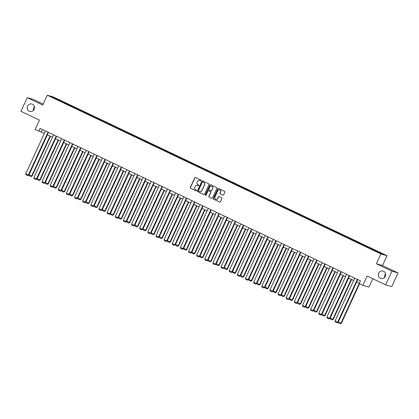 <?xml version="1.0" encoding="UTF-8"?>
<svg xmlns="http://www.w3.org/2000/svg" width="419" height="419" viewBox="0 0 419 419"><rect width="100%" height="100%" fill="white"/><g stroke="black" fill="none" stroke-linecap="round" stroke-linejoin="round"><path stroke-width="0.63" d="M201.146 180.647A0.414 0.398 -73.8 0 0 200.958 180.102L195.516 177.509A0.592 0.566 -73.8 0 0 194.756 177.803L190.315 187.461A0.592 0.566 -73.8 0 0 190.582 188.241L196.024 190.834A0.414 0.398 -73.8 0 0 196.553 190.629A0.414 0.398 -73.8 0 0 196.37 190.079L195.663 189.744A1.891 1.812 -73.8 0 1 194.814 187.251L195.186 186.445A1.891 1.812 -73.8 0 1 197.616 185.507L198.318 185.842A0.414 0.398 -73.8 0 0 198.847 185.638A0.414 0.398 -73.8 0 0 198.664 185.093L197.962 184.758A1.891 1.812 -73.8 0 1 197.108 182.26L197.48 181.453A1.891 1.812 -73.8 0 1 199.91 180.516L200.612 180.851A0.414 0.398 -73.8 0 0 201.146 180.647M378.671 273.198A3.855 3.692 -73.8 0 0 380.939 278.488A3.855 3.692 -73.8 0 0 385.349 276.378A3.855 3.692 -73.8 0 0 383.081 271.083A3.855 3.692 -73.8 0 0 378.671 273.198M385.611 273.796A3.855 3.692 -73.8 0 0 384.522 277.551M27.539 106.122A3.855 3.692 -73.8 0 0 29.801 111.412A3.855 3.692 -73.8 0 0 34.217 109.301A3.855 3.692 -73.8 0 0 31.949 104.012A3.855 3.692 -73.8 0 0 27.539 106.122M34.478 106.719A3.855 3.692 -73.8 0 0 33.389 110.475M222.892 195.149A0.592 0.566 -73.8 0 0 223.652 194.856L224.898 192.143A0.592 0.566 -73.8 0 0 224.631 191.363L218.587 188.487A0.592 0.566 -73.8 0 0 217.828 188.78L213.386 198.438A0.592 0.566 -73.8 0 0 213.653 199.219L219.697 202.094A0.592 0.566 -73.8 0 0 220.457 201.801L221.96 198.533A0.592 0.566 -73.8 0 0 221.693 197.752L219.111 196.521A0.592 0.566 -73.8 0 0 218.351 196.815L217.602 198.433A1.582 1.514 -73.8 0 1 215.795 199.303A1.582 1.514 -73.8 0 1 214.863 197.134L217.786 190.776A1.582 1.514 -73.8 0 1 219.598 189.907A1.582 1.514 -73.8 0 1 220.53 192.075L220.038 193.138A0.592 0.566 -73.8 0 0 220.305 193.918L223.055 195.196A0.592 0.566 -73.8 0 0 223.06 195.196L220.305 193.918M43.215 104.116L33.352 99.423L27.235 97.653L20.95 111.318L39.47 120.133L35.196 129.424L38.852 131.163L40.109 128.429L360.46 280.856L359.203 283.59L362.854 285.329L368.966 287.099L372.816 278.74M391.938 271.182L398.05 272.952L382.5 265.557L376.388 263.781L391.938 271.182L385.648 284.847L367.128 276.032L362.854 285.329M376.388 263.781L380.913 253.945L47.31 95.207L53.423 96.983L387.03 255.716L380.913 253.945M27.235 97.653L42.785 105.049L47.31 95.207M208.971 184.564A0.592 0.566 -73.8 0 0 208.704 183.784L202.66 180.908A0.592 0.566 -73.8 0 0 201.9 181.202L197.459 190.86A0.592 0.566 -73.8 0 0 197.726 191.64L203.77 194.516A0.592 0.566 -73.8 0 0 204.53 194.227L208.971 184.564M210.626 184.7L216.67 187.576A0.592 0.566 -73.8 0 1 216.932 188.356L212.491 198.014A0.592 0.566 -73.8 0 1 211.731 198.307L209.144 197.077A0.592 0.566 -73.8 0 1 208.882 196.296L210.684 192.379A0.592 0.566 -73.8 0 0 210.417 191.598L208.704 190.781A0.592 0.566 -73.8 0 0 207.944 191.074L206.069 195.154A0.414 0.398 -73.8 0 1 205.593 195.38A0.414 0.398 -73.8 0 1 205.352 194.814L209.867 184.994A0.592 0.566 -73.8 0 1 210.626 184.7A0.592 0.566 -73.8 0 0 210.029 185.041L209.867 184.994M398.05 272.952L391.765 286.617L385.648 284.847M372.109 248.839L62.819 101.676L53.344 97.281L50.83 96.553L371.522 249.253L380.991 253.647L383.505 254.375L375.241 250.326L372.109 248.839L371.873 249.352M371.161 249.08L371.506 248.666M366.216 246.613L366.494 246.283M363.016 245.204L363.367 244.79M358.077 242.742L358.355 242.407M354.877 241.334L355.228 240.92M349.938 238.872L350.216 238.537M346.738 237.463L347.089 237.044M341.799 234.996L342.077 234.661M338.599 233.587L338.95 233.174M333.66 231.126L333.938 230.79M330.46 229.717L330.811 229.303M325.521 227.25L325.799 226.92M322.321 225.841L322.667 225.427M317.382 223.379L317.66 223.044M314.182 221.97L314.528 221.557M309.243 219.504L309.521 219.174M306.043 218.095L306.389 217.681M301.104 215.633L301.381 215.298M297.904 214.224L298.249 213.81M292.965 211.763L293.242 211.427M289.765 210.354L290.11 209.935M284.826 207.887L285.103 207.552M281.626 206.478L281.971 206.064M276.687 204.016L276.964 203.681M273.487 202.607L273.832 202.194M268.548 200.141L268.825 199.805M265.347 198.732L265.693 198.318M260.409 196.27L260.686 195.935M257.208 194.861L257.554 194.447M252.269 192.394L252.547 192.064M249.069 190.985L249.415 190.572M244.13 188.524L244.408 188.189M240.93 187.115L241.276 186.701M235.991 184.653L236.269 184.318M232.791 183.244L233.137 182.825M227.852 180.778L228.13 180.442M224.652 179.369L224.998 178.955M219.713 176.907L219.991 176.572M216.513 175.498L216.859 175.084M211.569 173.031L211.852 172.696M208.374 171.622L208.72 171.209M203.43 169.161L203.713 168.826M200.235 167.752L200.581 167.338M195.291 165.285L195.573 164.955M192.096 163.876L192.441 163.462M187.152 161.415L187.434 161.079M183.957 160.006L184.302 159.592M179.013 157.544L179.295 157.209M175.818 156.135L176.163 155.716M170.873 153.668L171.156 153.333M167.679 152.259L168.024 151.846M162.734 149.798L163.017 149.463M159.539 148.389L159.885 147.975M154.595 145.922L154.878 145.587M151.4 144.513L151.746 144.099M146.456 142.051L146.739 141.716M143.261 140.643L143.607 140.229M138.317 138.176L138.6 137.846M135.122 136.767L135.468 136.353M130.178 134.305L130.461 133.97M126.983 132.896L127.329 132.483M122.039 130.435L122.317 130.1M118.844 129.026L119.19 128.607M113.9 126.559L114.178 126.224M110.705 125.15L111.051 124.736M105.761 122.688L106.038 122.353M102.566 121.28L102.912 120.866M97.622 118.813L97.899 118.477M94.427 117.404L94.773 116.99M89.483 114.942L89.76 114.607M86.288 113.533L86.633 113.12M81.344 111.066L81.621 110.736M78.149 109.658L78.494 109.244M73.205 107.196L73.482 106.861M70.01 105.787L70.355 105.373M65.065 103.325L65.343 102.99M61.865 101.911L62.216 101.498M53.417 97.779L53.344 97.281M382.5 265.557L387.03 255.716M38.852 131.163L44.362 133.326M47.357 134.75L52.501 137.196M55.497 138.621L60.645 141.067M63.636 142.491L68.784 144.943M71.775 146.367L76.923 148.813M79.914 150.238L85.062 152.689M88.053 154.113L93.201 156.559M96.192 157.984L101.34 160.435M104.331 161.86L109.479 164.306M112.47 165.73L117.619 168.176M120.609 169.601L125.758 172.052M128.748 173.476L133.897 175.922M136.887 177.347L142.036 179.798M145.026 181.223L150.175 183.669M153.165 185.093L158.314 187.544M161.305 188.969L166.453 191.415M169.444 192.84L174.592 195.285M177.583 196.71L182.731 199.161M185.722 200.586L190.87 203.032M193.861 204.456L199.009 206.907M202 208.332L207.148 210.778M210.139 212.203L215.287 214.654M218.278 216.078L223.427 218.524M226.417 219.949L231.566 222.4M234.561 223.819L239.705 226.27M242.701 227.695L247.844 230.141M250.84 231.566L255.983 234.017M258.979 235.441L264.122 237.887M267.118 239.312L272.261 241.763M275.257 243.188L280.4 245.634M283.396 247.058L288.539 249.509M291.535 250.929L296.678 253.38M299.674 254.804L304.817 257.25M307.813 258.675L312.956 261.126M315.952 262.551L321.095 264.997M324.091 266.421L329.234 268.872M332.23 270.297L337.374 272.743M340.369 274.167L345.513 276.619M348.508 278.038L353.652 280.489M356.648 281.914L359.376 283.213M374.356 250.489L374.633 250.153M42.413 129.523L41.329 131.88M62.583 102.189L62.819 101.676M70.722 106.059L70.958 105.546M78.861 109.935L79.097 109.422M87 113.806L87.236 113.292M95.139 117.681L95.375 117.163M103.278 121.552L103.514 121.039M111.417 125.422L111.653 124.909M119.556 129.298L119.792 128.785M127.695 133.169L127.931 132.655M135.835 137.044L136.07 136.531M143.974 140.915L144.209 140.402M152.113 144.791L152.348 144.272M160.252 148.661L160.487 148.148M168.391 152.532L168.627 152.018M176.53 156.407L176.766 155.894M184.669 160.278L184.905 159.765M192.808 164.154L193.044 163.64M200.947 168.024L201.183 167.511M209.086 171.9L209.322 171.381M217.225 175.771L217.461 175.257M225.364 179.641L225.6 179.128M233.503 183.517L233.739 183.003M241.643 187.387L241.878 186.874M249.782 191.263L250.017 190.75M257.921 195.134L258.156 194.62M266.06 199.009L266.295 198.491M274.199 202.88L274.435 202.367M282.338 206.75L282.579 206.237M290.477 210.626L290.718 210.113M298.616 214.497L298.857 213.983M306.755 218.372L306.996 217.859M314.899 222.243L315.135 221.73M323.039 226.119L323.274 225.6M331.178 229.989L331.413 229.476M339.317 233.86L339.552 233.346M347.456 237.735L347.691 237.222M355.595 241.606L355.831 241.093M363.734 245.482L363.97 244.968M200.753 180.888L200.073 180.563A1.891 1.812 -73.8 0 0 199.727 180.442M197.433 185.434A1.891 1.812 -73.8 0 1 197.778 185.554L198.318 185.842M195.516 177.509A0.592 0.566 -73.8 0 0 194.924 177.855L190.483 187.513A0.592 0.566 -73.8 0 0 190.745 188.293L196.165 190.87M202.66 180.908A0.592 0.566 -73.8 0 0 202.068 181.254L197.627 190.912A0.592 0.566 -73.8 0 0 197.888 191.693L203.933 194.568A0.592 0.566 -73.8 0 0 203.938 194.568M202.88 181.93A0.414 0.398 -73.8 0 0 202.346 182.134L198.449 190.614A0.414 0.398 -73.8 0 0 198.632 191.158L199.376 191.514A1.891 1.812 -73.8 0 0 201.806 190.577L204.472 184.779A1.891 1.812 -73.8 0 0 203.624 182.286L203.042 181.977A0.414 0.398 -73.8 0 0 202.927 181.946M199.722 191.635A1.891 1.812 -73.8 0 0 201.968 190.624L201.806 190.577M203.042 181.977L203.786 182.333A1.891 1.812 -73.8 0 1 204.634 184.826L201.968 190.624M211.731 198.307L209.144 197.077M208.699 190.781A0.592 0.566 -73.8 0 1 208.866 190.828L210.584 191.645A0.592 0.566 -73.8 0 1 210.846 192.426L209.044 196.343A0.592 0.566 -73.8 0 0 209.311 197.124M210.029 185.041L205.514 194.861A0.414 0.398 -73.8 0 0 205.677 195.395M212.553 188.314A1.582 1.514 -73.8 0 0 211.621 186.146A1.582 1.514 -73.8 0 0 209.814 187.01L208.782 189.252A0.592 0.566 -73.8 0 0 209.044 190.032L210.762 190.849A0.592 0.566 -73.8 0 0 211.522 190.556L212.716 188.361A1.582 1.514 -73.8 0 0 211.705 186.172M210.93 190.896A0.592 0.566 -73.8 0 0 211.689 190.603L211.522 190.556M212.716 188.361L211.689 190.603M219.682 189.933A1.582 1.514 -73.8 0 1 220.693 192.127L220.205 193.185A0.592 0.566 -73.8 0 0 220.473 193.966M215.874 199.324A1.582 1.514 -73.8 0 0 217.77 198.486L217.602 198.433M219.106 196.516A0.592 0.566 -73.8 0 0 218.514 196.862L217.77 198.486M218.587 188.487A0.592 0.566 -73.8 0 0 217.995 188.833L213.554 198.491A0.592 0.566 -73.8 0 0 213.816 199.271L219.86 202.147A0.592 0.566 -73.8 0 0 219.865 202.147L219.697 202.094M50.044 136.028L31.65 176.017L29.042 174.775L47.436 134.787M32.064 176.137L31.058 176.577L31.65 176.017L32.064 176.137L50.432 136.212M31.058 176.577L29.23 175.708L29.042 174.775M48.054 132.21L28.345 175.058L28.759 175.179L48.442 132.394M45.446 130.969L25.737 173.817L28.345 175.058L27.754 175.619L25.926 174.749L25.737 173.817M28.759 175.179L27.754 175.619M58.183 139.899L39.795 179.892L37.181 178.651L55.575 138.658M40.203 180.008L39.197 180.453L39.795 179.892L40.203 180.008L58.571 140.082M39.197 180.453L37.37 179.583L37.181 178.651M66.322 143.775L47.934 183.763L45.32 182.522L63.714 142.533M48.342 183.883L47.337 184.323L47.934 183.763L48.342 183.883L66.71 143.958M47.337 184.323L45.509 183.454L45.32 182.522M56.193 136.081L36.484 178.934L36.898 179.049L56.581 136.264M53.585 134.839L33.876 177.693L36.484 178.934L35.893 179.494L34.065 178.625L33.876 177.693M36.898 179.049L35.893 179.494M64.332 139.956L44.624 182.804L45.037 182.925L64.72 140.14M61.724 138.715L42.015 181.563L44.624 182.804L44.032 183.365L42.204 182.495L42.015 181.563M45.037 182.925L44.032 183.365M74.462 147.645L56.073 187.633L53.459 186.392L71.853 146.404M56.481 187.754L55.476 188.194L56.073 187.633L56.481 187.754L74.849 147.828M55.476 188.194L53.648 187.324L53.459 186.392M82.601 151.521L64.212 191.509L61.603 190.268L79.992 150.28M64.62 191.63L63.615 192.07L64.212 191.509L64.62 191.63L82.988 151.699M63.615 192.07L61.787 191.2L61.603 190.268M90.74 155.391L72.351 195.38L69.743 194.138L88.131 154.15M72.765 195.5L71.754 195.94L72.351 195.38L72.765 195.5L91.127 155.575M71.754 195.94L69.931 195.071L69.743 194.138M72.471 143.827L52.768 186.675L53.176 186.795L72.859 144.01M69.863 142.586L50.154 185.434L52.768 186.675L52.171 187.235L50.343 186.371L50.154 185.434M53.176 186.795L52.171 187.235M80.61 147.703L60.907 190.551L61.315 190.671L80.998 147.886M78.002 146.461L58.293 189.309L60.907 190.551L60.31 191.111L58.482 190.242L58.293 189.309M61.315 190.671L60.31 191.111M88.749 151.573L69.046 194.421L69.454 194.542L89.137 151.757M86.141 150.332L66.432 193.18L69.046 194.421L68.449 194.982L66.621 194.112L66.432 193.18M69.454 194.542L68.449 194.982M98.879 159.262L80.49 199.255L77.882 198.014L96.27 158.021M80.904 199.376L79.893 199.816L80.49 199.255L80.904 199.376L99.266 159.445M79.893 199.816L78.07 198.946L77.882 198.014M96.894 155.449L77.185 198.297L77.594 198.417L97.276 155.627M94.28 154.208L74.577 197.056L77.185 198.297L76.588 198.857L74.76 197.988L74.577 197.056M77.594 198.417L76.588 198.857M107.023 163.138L88.629 203.126L86.021 201.885L104.41 161.896M89.043 203.246L88.032 203.686L88.629 203.126L89.043 203.246L107.405 163.321M88.032 203.686L86.209 202.817L86.021 201.885M105.033 159.32L85.324 202.168L85.733 202.288L105.415 159.503M102.419 158.078L82.716 200.926L85.324 202.168L84.727 202.728L82.899 201.858L82.716 200.926M85.733 202.288L84.727 202.728M115.162 167.008L96.768 207.002L94.16 205.76L112.549 165.767M97.182 207.117L96.171 207.562L96.768 207.002L97.182 207.117L115.544 167.191M96.171 207.562L94.348 206.693L94.16 205.76M113.172 163.19L93.463 206.043L93.877 206.158L113.554 163.373M110.558 161.949L90.855 204.802L93.463 206.043L92.866 206.604L91.043 205.734L90.855 204.802M93.877 206.158L92.866 206.604M123.301 170.884L104.907 210.872L102.299 209.631L120.688 169.643M105.321 210.993L104.31 211.433L104.907 210.872L105.321 210.993L123.684 171.067M104.31 211.433L102.487 210.563L102.299 209.631M121.311 167.066L101.602 209.914L102.016 210.034L121.693 167.249M118.703 165.824L98.994 208.672L101.602 209.914L101.005 210.474L99.183 209.605L98.994 208.672M102.016 210.034L101.005 210.474M131.44 174.754L113.046 214.743L110.438 213.501L128.832 173.513M113.46 214.863L112.449 215.303L113.046 214.743L113.46 214.863L131.823 174.938M112.449 215.303L110.626 214.434L110.438 213.501M129.45 170.936L109.741 213.784L110.155 213.905L129.832 171.12M126.842 169.695L107.133 212.543L109.741 213.784L109.144 214.345L107.322 213.481L107.133 212.543M110.155 213.905L109.144 214.345M139.579 178.63L121.185 218.618L118.577 217.377L136.971 177.389M121.599 218.739L120.588 219.179L121.185 218.618L121.599 218.739L139.962 178.808M120.588 219.179L118.766 218.309L118.577 217.377M137.589 174.812L117.88 217.66L118.294 217.78L137.971 174.995M134.981 173.571L115.272 216.419L117.88 217.66L117.283 218.22L115.461 217.351L115.272 216.419M118.294 217.78L117.283 218.22M147.718 182.501L129.324 222.489L126.716 221.248L145.11 181.259M129.738 222.609L128.727 223.049L129.324 222.489L129.738 222.609L148.101 182.684M128.727 223.049L126.905 222.18L126.716 221.248M145.728 178.683L126.019 221.531L126.433 221.651L146.111 178.866M143.12 177.441L123.411 220.289L126.019 221.531L125.422 222.091L123.6 221.222L123.411 220.289M126.433 221.651L125.422 222.091M155.858 186.371L137.463 226.365L134.855 225.123L153.249 185.13M137.877 226.485L136.866 226.925L137.463 226.365L137.877 226.485L156.24 186.555M136.866 226.925L135.044 226.056L134.855 225.123M153.867 182.558L134.159 225.406L134.572 225.527L154.25 182.736M151.259 181.317L131.55 224.165L134.159 225.406L133.561 225.967L131.739 225.097L131.55 224.165M134.572 225.527L133.561 225.967M163.997 190.247L145.603 230.235L142.994 228.994L161.388 189.006M146.016 230.356L145.005 230.796L145.603 230.235L146.016 230.356L164.379 190.43M145.005 230.796L143.183 229.926L142.994 228.994M162.006 186.429L142.298 229.277L142.711 229.397L162.389 186.612M159.398 185.188L139.689 228.036L142.298 229.277L141.701 229.837L139.878 228.968L139.689 228.036M142.711 229.397L141.701 229.837M172.136 194.117L153.742 234.111L151.133 232.87L169.527 192.876M154.155 234.226L153.144 234.671L153.742 234.111L154.155 234.226L172.518 194.301M153.144 234.671L151.322 233.802L151.133 232.87M170.145 190.299L150.437 233.153L150.85 233.268L170.528 190.483M167.537 189.058L147.828 231.911L150.437 233.153L149.84 233.713L148.017 232.844L147.828 231.911M150.85 233.268L149.84 233.713M180.275 197.993L161.881 237.982L159.272 236.74L177.666 196.752M162.294 238.102L161.284 238.542L161.881 237.982L162.294 238.102L180.657 198.177M161.284 238.542L159.461 237.673L159.272 236.74M178.285 194.175L158.576 237.023L158.99 237.144L178.667 194.358M175.676 192.934L155.968 235.782L158.576 237.023L157.979 237.583L156.156 236.714L155.968 235.782M158.99 237.144L157.979 237.583M188.414 201.864L170.02 241.852L167.411 240.611L185.806 200.622M170.433 241.973L169.428 242.412L170.02 241.852L170.433 241.973L188.796 202.047M169.428 242.412L167.6 241.548L167.411 240.611M186.424 198.046L166.715 240.894L167.129 241.014L186.806 198.229M183.815 196.804L164.107 239.652L166.715 240.894L166.118 241.454L164.295 240.59L164.107 239.652M167.129 241.014L166.118 241.454M196.553 205.739L178.159 245.728L175.551 244.487L193.945 204.498M178.573 245.848L177.567 246.288L178.159 245.728L178.573 245.848L196.935 205.918M177.567 246.288L175.739 245.419L175.551 244.487M194.563 201.921L174.854 244.769L175.268 244.89L194.945 202.105M191.954 200.68L172.246 243.528L174.854 244.769L174.257 245.33L172.434 244.46L172.246 243.528M175.268 244.89L174.257 245.33M204.692 209.61L186.298 249.598L183.69 248.357L202.084 208.369M186.712 249.719L185.706 250.159L186.298 249.598L186.712 249.719L205.074 209.793M185.706 250.159L183.878 249.289L183.69 248.357M202.702 205.792L182.993 248.64L183.407 248.76L203.084 205.975M200.093 204.551L180.385 247.399L182.993 248.64L182.396 249.2L180.573 248.331L180.385 247.399M183.407 248.76L182.396 249.2M212.831 213.481L194.437 253.474L191.829 252.233L210.223 212.239M194.851 253.595L193.845 254.034L194.437 253.474L194.851 253.595L213.213 213.664M193.845 254.034L192.017 253.165L191.829 252.233M210.841 209.668L191.132 252.516L191.546 252.636L211.223 209.846M208.233 208.426L188.524 251.274L191.132 252.516L190.54 253.076L188.712 252.207L188.524 251.274M191.546 252.636L190.54 253.076M220.97 217.356L202.576 257.345L199.968 256.103L218.362 216.115M202.99 257.465L201.984 257.905L202.576 257.345L202.99 257.465L221.352 217.54M201.984 257.905L200.156 257.036L199.968 256.103M218.98 213.538L199.271 256.386L199.685 256.507L219.362 213.721M216.372 212.297L196.663 255.145L199.271 256.386L198.679 256.947L196.851 256.077L196.663 255.145M199.685 256.507L198.679 256.947M229.109 221.227L210.715 261.22L208.107 259.979L226.501 219.985M211.129 261.336L210.123 261.781L210.715 261.22L211.129 261.336L229.492 221.41M210.123 261.781L208.295 260.911L208.107 259.979M227.119 217.409L207.41 260.262L207.824 260.377L227.501 217.592M224.511 216.167L204.802 259.021L207.41 260.262L206.818 260.822L204.991 259.953L204.802 259.021M207.824 260.377L206.818 260.822M237.248 225.103L218.854 265.091L216.246 263.85L234.64 223.861M219.268 265.211L218.262 265.651L218.854 265.091L219.268 265.211L237.631 225.286M218.262 265.651L216.434 264.782L216.246 263.85M235.258 221.284L215.549 264.132L215.963 264.253L235.64 221.468M232.65 220.043L212.941 262.891L215.549 264.132L214.957 264.693L213.13 263.823L212.941 262.891M215.963 264.253L214.957 264.693M245.387 228.973L226.993 268.961L224.385 267.72L242.779 227.732M227.407 269.082L226.401 269.522L226.993 268.961L227.407 269.082L245.77 229.156M226.401 269.522L224.574 268.658L224.385 267.72M243.397 225.155L223.688 268.003L224.102 268.123L243.779 225.338M240.789 223.914L221.08 266.762L223.688 268.003L223.097 268.563L221.269 267.699L221.08 266.762M224.102 268.123L223.097 268.563M253.526 232.849L235.132 272.837L232.524 271.596L250.918 231.607M235.546 272.958L234.54 273.398L235.132 272.837L235.546 272.958L253.909 233.027M234.54 273.398L232.713 272.528L232.524 271.596M251.536 229.031L231.827 271.879L232.241 271.999L251.919 229.214M248.928 227.789L229.219 270.637L231.827 271.879L231.236 272.439L229.408 271.57L229.219 270.637M232.241 271.999L231.236 272.439M261.666 236.719L243.271 276.708L240.663 275.466L259.057 235.478M243.685 276.828L242.68 277.268L243.271 276.708L243.685 276.828L262.048 236.903M242.68 277.268L240.852 276.399L240.663 275.466M259.675 232.901L239.967 275.749L240.38 275.87L260.058 233.084M257.067 231.66L237.358 274.508L239.967 275.749L239.375 276.31L237.547 275.44L237.358 274.508M240.38 275.87L239.375 276.31M269.805 240.59L251.41 280.583L248.802 279.342L267.196 239.349M251.824 280.704L250.819 281.144L251.41 280.583L251.824 280.704L270.187 240.773M250.819 281.144L248.991 280.274L248.802 279.342M267.814 236.777L248.106 279.625L248.519 279.745L268.197 236.955M265.206 235.536L245.497 278.384L248.106 279.625L247.514 280.185L245.686 279.316L245.497 278.384M248.519 279.745L247.514 280.185M277.944 244.466L259.55 284.454L256.941 283.213L275.335 243.224M259.963 284.574L258.958 285.014L259.55 284.454L259.963 284.574L278.326 244.649M258.958 285.014L257.13 284.145L256.941 283.213M275.953 240.647L256.245 283.495L256.658 283.616L276.336 240.831M273.345 239.406L253.636 282.254L256.245 283.495L255.653 284.056L253.825 283.186L253.636 282.254M256.658 283.616L255.653 284.056M286.083 248.336L267.689 288.33L265.08 287.088L283.474 247.095M268.102 288.445L267.097 288.89L267.689 288.33L268.102 288.445L286.465 248.519M267.097 288.89L265.269 288.021L265.08 287.088M284.092 244.518L264.384 287.371L264.798 287.492L284.48 244.701M281.484 243.277L261.775 286.13L264.384 287.371L263.792 287.932L261.964 287.062L261.775 286.13M264.798 287.492L263.792 287.932M294.222 252.212L275.828 292.2L273.219 290.959L291.614 250.971M276.241 292.321L275.236 292.761L275.828 292.2L276.241 292.321L294.609 252.395M275.236 292.761L273.408 291.891L273.219 290.959M292.232 248.394L272.523 291.242L272.937 291.362L292.619 248.577M289.623 247.152L269.915 290L272.523 291.242L271.931 291.802L270.103 290.933L269.915 290M272.937 291.362L271.931 291.802M302.361 256.082L283.967 296.071L281.359 294.829L299.753 254.841M284.381 296.191L283.375 296.631L283.967 296.071L284.381 296.191L302.748 256.266M283.375 296.631L281.547 295.767L281.359 294.829M300.371 252.264L280.662 295.112L281.076 295.233L300.758 252.448M297.762 251.023L278.054 293.876L280.662 295.112L280.07 295.673L278.242 294.808L278.054 293.876M281.076 295.233L280.07 295.673M310.5 259.958L292.106 299.946L289.498 298.705L307.892 258.717M292.52 300.067L291.514 300.507L292.106 299.946L292.52 300.067L310.888 260.136M291.514 300.507L289.686 299.637L289.498 298.705M308.51 256.14L288.801 298.988L289.215 299.108L308.897 256.323M305.901 254.899L286.193 297.747L288.801 298.988L288.209 299.548L286.381 298.679L286.193 297.747M289.215 299.108L288.209 299.548M318.639 263.829L300.245 303.817L297.637 302.576L316.031 262.587M300.659 303.937L299.653 304.377L300.245 303.817L300.659 303.937L319.027 264.012M299.653 304.377L297.825 303.508L297.637 302.576M316.649 260.01L296.94 302.858L297.354 302.979L317.036 260.194M314.041 258.769L294.332 301.617L296.94 302.858L296.348 303.419L294.52 302.549L294.332 301.617M297.354 302.979L296.348 303.419M326.778 267.699L308.384 307.693L305.776 306.451L324.17 266.458M308.798 307.813L307.792 308.253L308.384 307.693L308.798 307.813L327.166 267.882M307.792 308.253L305.964 307.384L305.776 306.451M324.788 263.886L305.079 306.734L305.493 306.855L325.175 264.064M322.18 262.645L302.471 305.493L305.079 306.734L304.487 307.295L302.659 306.425L302.471 305.493M305.493 306.855L304.487 307.295M334.917 271.575L316.523 311.563L313.915 310.322L332.309 270.334M316.937 311.684L315.931 312.124L316.523 311.563L316.937 311.684L335.305 271.758M315.931 312.124L314.103 311.254L313.915 310.322M332.927 267.757L313.218 310.605L313.632 310.725L333.315 267.94M330.319 266.515L310.61 309.363L313.218 310.605L312.626 311.165L310.798 310.296L310.61 309.363M313.632 310.725L312.626 311.165M343.056 275.445L324.662 315.439L322.054 314.198L340.448 274.204M325.076 315.554L324.07 315.999L324.662 315.439L325.076 315.554L343.444 275.629M324.07 315.999L322.242 315.13L322.054 314.198M341.066 271.627L321.357 314.48L321.771 314.601L341.454 271.811M338.458 270.386L318.749 313.239L321.357 314.48L320.765 315.041L318.938 314.171L318.749 313.239M321.771 314.601L320.765 315.041M351.195 279.321L332.806 319.309L330.193 318.068L348.587 278.08M333.215 319.43L332.209 319.87L332.806 319.309L333.215 319.43L351.583 279.504M332.209 319.87L330.382 319L330.193 318.068M349.205 275.503L329.496 318.351L329.91 318.471L349.593 275.686M346.597 274.262L326.888 317.11L329.496 318.351L328.905 318.911L327.077 318.042L326.888 317.11M329.91 318.471L328.905 318.911M359.334 283.192L340.946 323.18L338.332 321.939L356.726 281.95M341.354 323.3L340.348 323.74L340.946 323.18L341.354 323.3L359.549 283.752M340.348 323.74L338.521 322.876L338.332 321.939M357.344 279.373L337.635 322.227L338.049 322.342L357.732 279.557M354.736 278.132L335.027 320.985L337.635 322.227L337.044 322.782L335.216 321.918L335.027 320.985M338.049 322.342L337.044 322.782"/></g></svg>
